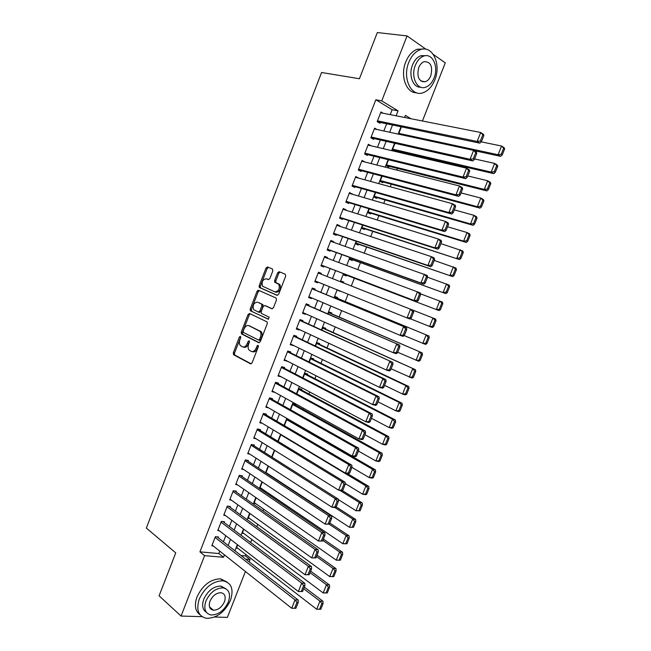<?xml version="1.0" encoding="UTF-8"?>
<svg xmlns="http://www.w3.org/2000/svg" width="651" height="651" viewBox="0 0 651 651"><rect width="100%" height="100%" fill="white"/><g stroke="black" fill="none" stroke-linecap="round" stroke-linejoin="round"><path stroke-width="0.98" d="M240.422 336.339L239.373 337.047L233.286 352.809L233.636 354.787L250.545 363.836L252.092 362.835L258.341 346.714L258.073 345.307L256.982 346.023L256.177 348.114C254.85 350.954 253.198 352.036 251.221 351.361L249.048 350.018C247.941 348.529 247.803 346.601 248.609 344.233L249.414 342.166L249.154 340.774L248.088 341.49L247.282 343.549C245.972 346.365 244.353 347.447 242.424 346.788L240.3 345.486C239.218 344.021 239.08 342.117 239.885 339.757L240.675 337.706L240.422 336.339M240.78 337.023L234.49 353.151L234.629 354.958L251.18 363.868M258.447 345.941L257.381 348.464L256.177 348.114M249.52 341.433L248.487 343.907L247.282 343.549M423.174 81.408L422.719 81.863M211.274 608.384L210.411 608.636M272.842 270.873L272.444 268.961L267.545 266.959L266.007 268.066L259.179 285.74L259.269 287.425L277.098 295.326L278.685 294.236L285.691 276.154L285.284 274.209L279.189 271.719L277.611 272.834L274.641 280.5L274.73 282.192L278.872 284.373C280.011 288.849 278.677 291.339 274.877 291.86L262.54 286.228C261.393 281.85 262.695 279.369 266.422 278.791L268.334 279.596L269.888 278.506L272.842 270.873M202.03 616.66L181.051 616.058L159.096 595.82L175.737 552.862L146.337 528.059L321.57 72.489L359.425 78.747L377.328 32.55L407.054 35.919L425.892 49.199M181.051 616.058L204.585 555.661L223.513 557.28L224.457 554.864M390.226 114.633L392.146 109.726L375.839 99.782L199.922 551.861L204.585 555.661M375.839 99.782L381.746 100.881L407.054 35.919M249.577 313.505L248.055 314.547L241.277 332.108L241.407 333.873L258.74 342.695L260.302 341.661L267.26 323.702L267.146 321.936L249.577 313.505M250.22 308.956L257.015 291.347L258.545 290.273L276.057 298.003L276.463 299.973L273.469 307.687L271.89 308.761L264.737 305.498L263.183 306.564L261.23 311.626L261.336 313.367L269.221 317.216L268.196 319.185L250.326 310.69L250.22 308.956L251.4 309.355L258.195 291.754L257.015 291.347M394.978 151.406L395.279 150.633M388.517 159.755L386.198 165.679L388.826 167.104L389.135 166.322M382.096 176.152L380.046 181.377L382.69 182.752L383 181.971M375.684 192.517L373.91 197.041L376.571 198.376L376.88 197.595M369.296 208.841L367.791 212.674L370.468 213.959L370.769 213.178M362.916 225.124L361.679 228.273L364.373 229.51L364.674 228.729M356.553 241.375L355.584 243.84L358.294 245.028L358.595 244.255M350.197 257.584L349.506 259.367L352.224 260.514L352.525 259.733M343.866 273.762L343.435 274.868L346.169 275.959L346.47 275.186M343.451 282.9L343.752 282.127L341.01 281.061L340.701 281.834L435.657 319.063L340.709 281.826M340.253 291.054L337.397 290.273M337.413 298.304L337.714 297.531L334.956 296.506L334.386 297.963M331.392 313.668L331.693 312.903L328.918 311.919L328.088 314.042M325.386 329.007L325.687 328.242L322.896 327.307L321.806 330.098M319.389 344.306L319.69 343.549L316.882 342.654L315.532 346.104M313.408 359.58L313.701 358.815L310.885 357.969L309.274 362.086M307.435 374.813L307.728 374.056L304.904 373.251L303.032 378.028M301.478 390.022L301.771 389.257L298.931 388.509L296.807 393.928M295.53 405.191L295.831 404.434L292.966 403.726L290.59 409.796M218.215 537.759L218.516 536.994L215.383 536.668L211.819 545.823L213.243 545.961M224.164 522.517L224.457 521.752L221.34 521.378L217.768 530.557L219.273 530.72M230.112 507.243L230.413 506.478L227.313 506.063L223.732 515.258L225.327 515.462M236.085 491.944L236.386 491.18L233.302 490.708L229.705 499.927L231.406 500.163M242.066 476.605L242.367 475.84L239.299 475.328L235.695 484.564L237.517 484.849M248.064 461.233L248.365 460.46L245.305 459.907L241.7 469.159L243.653 469.501M254.069 445.829L254.37 445.056L251.335 444.454L247.714 453.731L249.829 454.129M260.091 430.392L260.392 429.619L257.365 428.968L253.744 438.261L256.046 438.733M266.129 414.915L266.43 414.142L263.419 413.442L259.79 422.759L262.32 423.321M272.175 399.413L272.476 398.632L269.481 397.891L265.844 407.225L268.66 407.9M278.237 383.87L278.538 383.097L275.56 382.3L271.915 391.658L274.917 392.382M284.316 368.295L284.617 367.514L281.647 366.676L277.993 376.058L281.029 376.726M290.403 352.687L290.704 351.906L287.75 351.019L284.088 360.418L287.148 361.036M296.498 337.047L296.807 336.266L293.87 335.33L290.2 344.745L293.275 345.315M302.617 321.366L302.927 320.585L299.997 319.6L296.319 329.04L299.248 329.992L299.419 329.552M308.745 305.653L309.054 304.871L306.149 303.838L302.455 313.302L305.376 314.303L305.579 313.766M314.889 289.907L315.198 289.117L312.301 288.043L308.607 297.523L311.503 298.573L311.756 297.938M321.041 274.128L321.35 273.339L318.477 272.208L314.767 281.712L317.655 282.811L317.94 282.07M327.25 258.211L327.518 257.519L324.662 256.339L320.951 265.868L323.816 267.016L324.125 266.226M333.475 242.262L333.703 241.667L330.863 240.439L327.136 249.984L329.992 251.18L330.301 250.391M339.708 226.271L339.903 225.775L337.072 224.497L333.345 234.067L336.185 235.312L336.494 234.523M345.958 210.249L346.112 209.85L343.297 208.523L339.562 218.118L342.385 219.411L342.695 218.614M352.224 194.193L349.538 192.517L345.795 202.127L348.602 203.47L348.912 202.673M358.498 178.097L355.796 176.47L352.036 186.105L354.828 187.496L355.145 186.699M364.788 161.969L362.062 160.39L358.302 170.041L361.077 171.49L361.386 170.692M371.094 145.8L368.344 144.278L364.576 153.945L367.335 155.443L367.644 154.645M377.067 129.525L374.642 128.125L370.858 137.817L373.609 139.363L373.918 138.557M199.922 551.861L218.826 553.545L219.761 551.137M223.407 541.803L225.783 535.724M229.396 526.464L231.813 520.279M235.402 511.1L237.859 504.802M241.415 495.696L243.913 489.292M247.445 480.259L249.984 473.749M253.483 464.79L256.071 458.166M259.537 449.288L262.174 442.55M265.608 433.753L268.285 426.901M271.687 418.178L274.405 411.212M277.782 402.57L280.548 395.499M283.893 386.93L286.7 379.745M290.012 371.257L292.869 363.95M296.148 355.552L299.045 348.122M302.292 339.806L305.238 332.262M308.46 324.027L311.447 316.37M314.636 308.208L317.672 300.436M320.821 292.356L323.905 284.471M327.03 276.472L330.13 268.521M333.279 260.457L336.355 252.58M339.553 244.402L342.597 236.606M345.836 228.306L348.846 220.599M352.134 212.177L355.112 204.552M358.449 196.016L361.395 188.473M364.78 179.814L367.693 172.352M371.119 163.572L374 156.199M377.474 147.297L380.322 140.006M383.846 130.989L386.661 123.78M383.122 113.233L380.949 111.931L377.165 121.647L379.891 123.251L380.208 122.445M241.025 555.515L245.37 555.905L245.907 554.554M250.643 542.478L251.823 539.476M256.828 526.716L257.747 524.372M263.028 510.921L263.696 509.228M269.245 495.094L269.644 494.06M302.918 409.292L303.366 408.136M308.924 394.001L309.713 391.975M314.938 378.67L316.077 375.773M320.967 363.307L322.448 359.531M327.014 347.911L328.836 343.256M333.068 332.474L335.241 326.948M339.138 317.013L341.653 310.592M345.217 301.519L348.09 294.211M351.312 285.984L354.364 278.205M357.765 269.555L360.483 262.622M364.235 253.076L366.611 247.006M370.712 236.549L372.754 231.357M377.214 219.989L378.906 215.676M383.732 203.397L385.083 199.955M390.258 186.764L391.259 184.2M396.801 170.09L397.46 168.414M403.36 153.376L403.669 152.594M237.827 548.313L236.394 548.175L237.688 544.879M243.751 533.429L242.237 533.267L243.824 529.214M249.691 518.522L248.088 518.326L249.976 513.509M255.656 503.589L253.955 503.353L256.136 497.779M261.653 488.632L259.83 488.348L262.312 482.009M267.675 473.643L266.723 473.48M268.505 466.197L265.868 472.919M274.706 450.354L272.028 457.197M280.923 434.477L278.205 441.435M288.238 419.195L287.018 418.91L284.389 425.632M340.131 291.379L337.527 289.955M343.752 282.127L341.01 281.053M394.937 151.398L392.358 149.942L394.954 143.318M401.407 126.847L398.542 134.163M245.411 571.505L227.378 617.392L214.667 617.026M433.314 54.432L445.268 62.862L422.426 120.996M245.37 555.905L250.098 559.567L249.187 561.878M245.744 559.193L250.098 559.567M410.887 118.718L405.451 115.39L404.637 117.481M401 126.766L398.135 134.073M394.555 143.228L391.658 150.625M388.118 159.658L385.189 167.144M381.698 176.047L378.736 183.615M375.293 192.403L372.299 200.06M368.905 208.719L365.878 216.457M362.534 225.002L359.466 232.822M356.17 241.244L353.078 249.154M349.823 257.454L346.698 265.437M343.492 273.623L340.335 281.696M337.153 289.809L334.02 297.808M330.814 306.003L327.722 313.888M324.483 322.164L321.439 329.927M318.168 338.292L315.174 345.933M311.87 354.38L308.916 361.907M305.579 370.427L302.682 377.84M299.314 386.442L296.457 393.741M293.056 402.424L290.24 409.601M286.806 418.365L284.039 425.428M280.581 434.274L277.855 441.223M274.364 450.142L271.687 456.978M268.163 465.978L265.535 472.699M261.979 481.781L259.391 488.388M255.802 497.543L253.255 504.037M249.642 513.273L247.144 519.661M243.498 528.97L241.041 535.244M237.363 544.627L234.954 550.787M396.117 115.797L398.054 110.857L381.746 100.881M228.127 545.473L230.519 539.37M234.157 530.052L236.59 523.835M240.203 514.599L242.677 508.268M246.257 499.105L248.78 492.669M252.328 483.587L254.891 477.028M258.406 468.028L261.018 461.364M264.509 452.437L267.154 445.658M270.613 436.805L273.306 429.912M276.74 421.14L279.474 414.142M282.876 405.451L285.659 398.331M289.028 389.713L291.851 382.479M295.188 373.951L298.06 366.603M301.364 358.148L304.286 350.686M307.557 342.312L310.527 334.728M313.766 326.436L316.777 318.738M319.983 310.527L323.042 302.715M326.216 294.586L329.316 286.652M332.466 278.604L335.59 270.604M338.764 262.491L341.865 254.574M345.079 246.338L348.147 238.502M351.41 230.153L354.445 222.398M357.757 213.927L360.752 206.253M364.112 197.668L367.074 190.076M370.484 181.369L373.414 173.866M376.872 165.029L379.769 157.615M383.268 148.656L386.141 141.324M389.689 132.251L392.52 125M218.826 553.545L223.513 557.28M392.146 109.726L398.054 110.857M274.901 392.423L272.199 390.925M280.972 376.864L278.246 375.415M287.05 361.281L284.3 359.873M293.145 345.657L290.37 344.298M299.248 329.992L296.457 328.69M305.376 314.303L302.552 313.05M311.503 298.573L308.664 297.369M321.35 273.339L318.477 272.208M317.655 282.811L314.791 281.655M327.518 257.519L324.621 256.445M333.703 241.667L330.781 240.642M339.903 225.775L336.958 224.798M346.112 209.85L343.142 208.93M352.337 193.892L349.343 193.021M358.579 177.902L355.56 177.072M364.829 161.871L361.785 161.098M243.246 347.024L243.62 347.138C245.557 347.797 247.177 346.714 248.487 343.907M252.083 351.613L252.425 351.711C254.403 352.386 256.055 351.304 257.381 348.464M250.293 313.847L249.243 314.938L242.473 332.474L242.603 334.24L259.31 342.735M243.214 331.123L243.466 332.498L258.496 340.034L259.586 339.309L260.441 337.112C261.238 334.777 261.108 332.873 260.05 331.392L248.902 325.671C246.957 325.069 245.346 326.167 244.052 328.967L243.214 331.123M258.659 340.082L259.692 340.4L260.782 339.676L259.586 339.309M249.463 325.85L261.246 331.766C262.304 333.239 262.443 335.143 261.637 337.478L260.782 339.676M259.367 290.631L258.195 291.754M272.321 308.818L265.787 305.856M268.603 319.21L250.578 310.893M257.446 302.17C253.703 302.715 252.433 305.197 253.638 309.632L258.333 312.057L259.879 310.999L261.832 305.946L261.726 304.22L258.284 302.455M258.488 312.106L259.521 312.447L261.067 311.39L259.879 310.999M258.626 302.569L262.914 304.619L263.02 306.344L261.067 311.39M251.4 309.355L251.766 311.284M267.431 279.157L268.627 279.653M275.121 291.949L276.057 292.283C279.857 291.762 281.191 289.272 280.052 284.804L278.034 283.706M280.15 272.11L278.783 273.274L275.812 280.939L275.902 282.624L279.206 284.137M268.513 267.349L267.179 268.505L260.359 286.155L260.449 287.848L277.456 295.383M320.788 609.263L323.067 603.558L321.854 603.501L319.568 609.214L320.788 609.263L316.687 609.263L236.687 547.426M303.675 588.732L319.942 601.109L322.969 601.255L304.326 587.104M319.568 609.214L316.687 609.263L319.942 601.109L321.854 603.501M323.067 603.558L322.969 601.255M215.09 537.433L295.025 599.897L298.207 600.051L217.043 536.839M295.912 608.27L291.697 608.262L295.025 599.897L296.962 602.354L294.634 608.221L295.912 608.27L298.239 602.411L296.962 602.354M212.112 545.058L291.697 608.262L294.634 608.221M298.207 600.051L298.239 602.411M199.328 598.904C195.927 609.784 198.295 616.261 206.432 618.336C216.685 618.271 224.701 612.265 230.47 600.312C233.994 589.261 231.487 582.751 222.959 580.773C212.926 581.042 205.049 587.088 199.328 598.904M227.118 582.067L220.616 578.837C210.59 579.081 202.73 585.094 197.025 596.877C194.136 605.218 195.17 611.208 200.109 614.853M206.318 612.257C202.502 609.71 201.664 605.332 203.804 599.107C207.929 590.579 213.609 586.234 220.852 586.063L225.718 588.659M205.936 600.971C203.47 608.84 205.179 613.519 211.079 614.992C218.451 614.91 224.213 610.565 228.371 601.947C230.902 593.989 229.119 589.293 223.016 587.869C215.766 588.056 210.078 592.426 205.936 600.971M224.457 601.776C226.076 596.658 224.937 593.639 221.031 592.711C216.344 592.817 212.665 595.632 209.996 601.15C208.401 606.227 209.508 609.246 213.333 610.19C218.069 610.125 221.771 607.318 224.457 601.776M209.858 607.806L210.509 607.717M408.787 62.382C402.115 78.218 411.269 97.129 422.873 92.784C428.016 91.01 431.995 86.738 434.795 79.959C441.476 64.473 432.557 44.854 420.367 49.622C415.387 51.486 411.522 55.742 408.787 62.382M423.638 49.012L417.299 49.232C412.319 51.095 408.47 55.335 405.744 61.951C399.95 75.85 406.248 93.183 416.485 92.759M420.603 87.153C413.027 87.836 408.258 75.101 412.531 64.905C414.508 60.112 417.299 57.044 420.904 55.709L425.778 55.677M415.346 65.312C410.529 76.704 417.079 90.424 425.494 87.25C429.188 85.956 432.044 82.872 434.062 77.99C438.888 66.776 432.451 52.69 423.736 56.084C420.123 57.426 417.332 60.502 415.346 65.312M430.791 75.776C432.931 66.361 430.718 61.658 424.159 61.658C421.824 62.512 420.017 64.498 418.731 67.606C416.64 77.013 418.821 81.725 425.29 81.741C427.666 80.903 429.497 78.917 430.791 75.776M327.298 592.955L329.585 587.235L328.381 587.153L326.094 592.882L327.298 592.955L323.205 592.939L242.53 532.518M310.063 572.677L326.468 584.761L329.479 584.964L310.673 571.147M326.094 592.882L323.205 592.939L326.468 584.761L328.381 587.153M329.585 587.235L329.479 584.964M333.833 576.599L336.119 570.87L334.923 570.772L332.628 576.509L333.833 576.599L329.731 576.583L248.381 517.578M316.459 556.581L333.003 568.388L335.997 568.632L317.029 555.14M332.628 576.509L329.731 576.583L333.003 568.388L334.923 570.772M336.119 570.87L335.997 568.632M340.375 560.21L342.67 554.465L341.482 554.343L339.187 560.096L340.375 560.21L336.282 560.177L254.248 502.605M322.872 540.452L339.553 551.967L342.532 552.268L323.409 539.109M339.187 560.096L336.282 560.177L339.553 551.967L341.482 554.343M342.67 554.465L342.532 552.268M346.942 543.78L349.237 538.019L348.057 537.881L345.754 543.642L346.942 543.78L342.841 543.74L260.123 487.591M329.194 524.21L346.129 535.513L349.082 535.863L329.797 523.03M345.754 543.642L342.841 543.74L346.129 535.513L348.057 537.881M349.237 538.019L349.082 535.863M221.047 522.143L301.682 583.125L304.855 583.337L222.902 521.565M302.569 591.531L298.353 591.515L301.682 583.125L303.635 585.574L301.299 591.458L302.569 591.531L304.896 585.656L303.635 585.574M218.069 529.792L298.353 591.515L301.299 591.458M304.855 583.337L304.896 585.656M227.02 506.828L308.362 566.313L311.512 566.582L228.761 506.258M309.241 574.743L305.018 574.727L308.362 566.313L310.315 568.762L307.972 574.654L309.241 574.743L311.577 568.86L310.315 568.762M224.025 514.493L305.018 574.727L307.972 574.654M311.512 566.582L311.577 568.86M233.001 491.481L315.06 549.46L318.193 549.786L234.62 490.911M315.93 557.923L311.707 557.891L315.06 549.46L317.021 551.902L314.669 557.809L315.93 557.923L318.274 552.024L317.021 551.902M230.006 499.162L311.707 557.891L314.669 557.809M318.193 549.786L318.274 552.024M238.998 476.093L321.765 532.575L324.882 532.949L240.479 475.523M322.627 541.062L318.412 541.022L321.765 532.575L323.734 535L321.382 540.924L322.627 541.062L324.979 535.146L323.734 535M235.996 483.791L318.412 541.022L321.382 540.924M324.882 532.949L324.979 535.146M353.517 527.31L355.82 521.541L354.649 521.378L352.337 527.155L353.517 527.31L349.416 527.269L266.015 472.553M335.005 507.601L352.712 519.018L355.649 519.425L336.201 506.917M352.337 527.155L349.416 527.269L352.712 519.018L354.649 521.378M355.82 521.541L355.649 519.425M245.004 460.68L328.495 515.641L331.587 516.072L246.322 460.094M329.349 524.161L325.126 524.112L328.495 515.641L330.472 518.058L328.112 523.998L329.349 524.161L331.709 518.229L330.472 518.058M242.001 468.394L325.126 524.112L328.112 523.998M331.587 516.072L331.709 518.229M360.109 510.799L362.42 505.013L361.256 504.834L358.937 510.628L360.109 510.799L356.007 510.75L338.341 499.561M339.846 490.374L359.303 502.482L362.233 502.946L342.174 490.488M358.937 510.628L356.007 510.75L359.303 502.482L361.256 504.834M362.42 505.013L362.233 502.946M251.034 445.227L335.241 498.666L338.317 499.154L252.157 444.617M336.087 507.21L334.948 507.617L331.864 507.162L335.241 498.666L337.218 501.083L334.858 507.031L336.087 507.21L338.447 501.27L337.218 501.083M248.015 452.958L331.864 507.162L334.858 507.031M338.317 499.154L338.447 501.27M366.716 494.255L369.036 488.453L367.872 488.25L365.553 494.06L366.716 494.255L365.528 494.687L362.615 494.199L345.152 483.53M280.793 434.819L365.919 485.906L368.824 486.427L347.195 473.472M365.553 494.06L362.615 494.199L365.919 485.906L367.872 488.25M369.036 488.453L368.824 486.427M257.064 429.741L341.995 481.65L345.054 482.196L257.975 429.099M342.841 490.227L341.685 490.683L338.618 490.162L341.995 481.65L343.988 484.059L341.612 490.024L342.841 490.227L345.209 484.271L343.988 484.059M254.045 437.488L338.618 490.162L341.612 490.024M345.054 482.196L345.209 484.271M373.34 477.671L375.668 471.861L374.512 471.633L372.185 477.452L373.34 477.671L372.128 478.151L369.231 477.606L351.914 467.402M286.725 419.667L372.551 469.298L375.44 469.867L287.213 418.951M372.185 477.452L369.231 477.606L372.551 469.298L374.512 471.633M375.668 471.861L375.44 469.867M263.118 414.223L348.773 464.594L351.817 465.196L263.753 413.523M349.611 473.204L348.431 473.7L345.38 473.131L348.773 464.594L350.767 466.995L348.391 472.968L349.611 473.204L351.988 467.231L350.767 466.995M260.091 421.986L345.38 473.131L348.391 472.968M351.817 465.196L351.988 467.231M379.981 461.046L382.308 455.22L381.16 454.976L378.833 460.81L379.981 461.046L378.752 461.567L375.871 460.973L358.408 451.07M292.673 404.483L379.199 452.64L382.064 453.267L292.958 403.758M378.833 460.81L375.871 460.973L379.199 452.64L381.16 454.976M382.308 455.22L382.064 453.267M269.18 398.672L355.568 447.497L358.587 448.157L269.481 397.891M356.398 456.131L355.202 456.685L352.167 456.058L355.568 447.497L357.57 449.89L355.186 455.879L356.398 456.131L358.774 450.15L357.57 449.89M266.145 406.452L352.167 456.058L355.186 455.879M358.587 448.157L358.774 450.15M386.637 444.389L388.972 438.546L387.833 438.278L385.498 444.12L386.637 444.389L385.384 444.95L382.528 444.299L364.918 434.689M298.63 389.265L385.856 435.95L388.712 436.634L298.882 388.631M385.498 444.12L382.528 444.299L385.856 435.95L387.833 438.278M388.972 438.546L388.712 436.634M275.251 383.081L362.371 430.36L365.374 431.076L275.519 382.397M363.201 439.026L361.98 439.62L358.97 438.937L362.371 430.36L364.381 432.744L361.997 438.75L363.201 439.026L365.585 433.029L364.381 432.744M272.216 390.877L358.97 438.937L361.997 438.75M365.374 431.076L365.585 433.029M393.31 427.683L395.645 421.824L394.514 421.539L392.171 427.398L393.31 427.683L392.04 428.301L389.192 427.593L371.444 418.284M304.603 374.016L392.537 419.22L395.369 419.952L304.814 373.471M392.171 427.398L389.192 427.593L392.537 419.22L394.514 421.539M395.645 421.824L395.369 419.952M281.346 367.457L369.198 413.182L372.185 413.955L281.574 366.871M370.02 421.872L368.775 422.523L365.781 421.775L369.198 413.182L371.216 415.55L368.824 421.571L370.02 421.872L372.413 415.859L371.216 415.55M278.294 375.277L365.781 421.775L368.824 421.571M372.185 413.955L372.413 415.859M399.999 410.944L402.342 405.068L401.211 404.759L398.868 410.635L399.999 410.944L398.705 411.603L395.881 410.838L377.987 401.83M310.584 358.734L399.226 402.448L402.041 403.238L310.763 358.278M398.868 410.635L395.881 410.838L399.226 402.448L401.211 404.759M402.342 405.068L402.041 403.238M287.449 351.8L376.042 395.963L379.004 396.793L287.636 351.312M376.856 404.678L375.594 405.378L372.616 404.58L376.042 395.963L378.06 398.322L375.668 404.361L376.856 404.678L379.248 398.656L378.06 398.322M284.397 359.637L372.616 404.58L375.668 404.361M379.004 396.793L379.248 398.656M406.696 394.156L409.048 388.273L407.933 387.939L405.581 393.831L406.696 394.156L405.386 394.864L402.578 394.05L384.546 385.343M316.589 343.419L405.939 385.644L408.73 386.482L316.728 343.053M405.581 393.831L402.578 394.05L405.939 385.644L407.933 387.939M409.048 388.273L408.73 386.482M293.56 336.111L382.902 378.695L385.848 379.582L293.715 335.721M383.708 387.443L382.422 388.191L379.468 387.337L382.902 378.695L384.928 381.055L382.528 387.101L383.708 387.443L386.108 381.405L384.928 381.055M290.501 343.964L379.468 387.337L382.528 387.101M385.848 379.582L386.108 381.405M413.418 377.336L415.769 371.436L414.663 371.078L412.303 376.986L413.418 377.336L412.083 378.093L391.113 368.816M322.595 328.071L415.444 369.687L322.701 327.795M412.303 376.986L409.3 377.222L412.661 368.791L414.663 371.078M415.769 371.436L415.444 369.687M299.696 320.39L392.699 362.338L299.81 320.089M390.576 370.167L389.274 370.964L386.336 370.045L389.778 361.386L391.812 363.738L389.404 369.801L390.576 370.167L392.984 364.112L391.812 363.738M296.628 328.25L386.336 370.045L389.404 369.801M392.699 362.338L392.984 364.112M420.155 360.475L422.515 354.559L421.409 354.185L419.049 360.101L420.155 360.475L418.796 361.281L397.696 352.248M328.617 312.692L422.165 352.858L328.69 312.504M419.049 360.101L416.03 360.353L419.407 351.898L421.409 354.185M422.515 354.559L422.165 352.858M305.84 304.627L399.576 345.046L305.913 304.432M397.46 352.85L396.133 353.696L393.22 352.72L396.671 344.045L398.713 346.381L396.296 352.46L397.46 352.85L399.877 346.78L398.713 346.381M302.764 312.513L393.22 352.72L396.296 352.46M258.333 291.461L257.601 290.492M257.666 290.444L258.748 290.932L258.927 290.436M259.952 287.791L260.205 287.14M399.576 345.046L399.877 346.78M426.901 343.573L429.269 337.649L428.171 337.242L425.803 343.175L426.901 343.573L425.534 344.42L404.198 335.599M334.655 297.279L428.903 335.981L334.695 297.181M425.803 343.175L422.784 343.443L426.161 334.972L428.171 337.242M429.269 337.649L428.903 335.981M311.992 288.832L406.468 327.713L312.032 288.727M404.361 335.493L403.018 336.388L400.121 335.355L403.579 326.647L405.63 328.983L403.205 335.078L404.361 335.493L406.785 329.406L405.63 328.983M308.916 296.734L400.121 335.355L403.205 335.078M406.468 327.713L406.785 329.406M433.672 326.631L436.04 320.691L434.949 320.268L432.573 326.216L433.672 326.631L432.28 327.526L410.317 318.754M432.573 326.216L429.546 326.493L432.931 317.997L434.949 320.268M436.04 320.691L435.657 319.063M318.168 272.997L413.369 310.34L318.168 272.997M411.286 318.087L409.918 319.031L407.038 317.94L410.504 309.217L412.563 311.536L410.13 317.647L411.286 318.087L413.71 311.984L412.563 311.536M315.076 280.923L407.038 317.94L410.13 317.647M413.369 310.34L413.71 311.984M343.72 274.136L439.043 310.592L343.736 274.087M420.497 293.821L442.428 302.113L442.826 303.691L441.744 303.244L439.368 309.209L440.45 309.648L442.826 303.691M439.368 309.209L436.325 309.502L439.726 300.99L441.744 303.244M440.45 309.648L439.043 310.592M324.353 257.137L420.294 292.926L420.652 294.521L419.513 294.057L417.079 300.176L418.219 300.64L420.652 294.521M321.236 265.12L416.827 301.641L413.971 300.485L417.446 291.738L419.513 294.057M321.26 265.071L413.971 300.485L417.079 300.176M416.827 301.641L418.219 300.64M349.75 258.732L445.821 293.617L349.807 258.593M427.528 277.22L449.214 285.114L449.638 286.652L448.563 286.188L446.171 292.161L447.253 292.625L449.638 286.652M446.171 292.161L443.128 292.47L446.529 283.934L448.563 286.188M447.253 292.625L445.821 293.617M330.545 241.236L427.235 275.463L427.609 277.017L426.478 276.529L424.037 282.664L425.168 283.152L427.609 277.017M327.388 249.333L423.76 284.202L420.92 282.99L424.403 274.226L426.478 276.529M327.445 249.187L420.92 282.99L424.037 282.664M423.76 284.202L425.168 283.152M355.796 243.287L452.616 276.602L355.894 243.059M434.201 260.441L456.017 268.082L456.457 269.579L455.391 269.083L452.998 275.072L454.064 275.56L456.457 269.579M452.998 275.072L449.939 275.397L453.348 266.845L455.391 269.083M454.064 275.56L452.616 276.602M336.762 225.295L431.385 256.657L434.193 257.959L434.583 259.472L433.46 258.952L431.011 265.112L432.142 265.616L434.583 259.472M333.556 233.514L430.71 266.723L427.894 265.445L431.385 256.657L433.46 258.952M333.654 233.27L427.894 265.445L431.011 265.112M430.71 266.723L432.142 265.616M361.858 227.817L459.427 259.546L361.989 227.492M440.89 243.62L462.837 251.001L463.292 252.458L462.234 251.945L459.834 257.951L460.9 258.455L463.292 252.458M459.834 257.951L456.766 258.284L460.192 249.707L462.234 251.945M460.9 258.455L459.427 259.546M342.987 209.329L438.375 239.055L441.166 240.414L441.581 241.887L440.467 241.342L438.009 247.51L439.132 248.047L441.581 241.887M339.741 217.662L437.675 249.195L434.876 247.86L438.375 239.055L440.467 241.342M339.871 217.32L434.876 247.86L438.009 247.51M437.675 249.195L439.132 248.047M367.929 212.307L466.254 242.449L463.618 241.13L368.092 211.892M447.595 226.76L467.044 232.537L469.672 233.888L470.144 235.296L469.094 234.759L466.694 240.78L467.743 241.309L470.144 235.296M466.694 240.78L463.618 241.13L467.044 232.537L469.094 234.759M467.743 241.309L466.254 242.449M349.229 193.314L445.39 221.405L448.157 222.829L448.588 224.253L447.481 223.684L445.024 229.868L446.13 230.43L448.588 224.253M345.933 201.777L444.657 231.626L441.883 230.234L445.39 221.405L447.481 223.684M346.104 201.33L441.883 230.234L445.024 229.868M444.657 231.626L446.13 230.43M374.016 196.773L473.098 225.311L470.478 223.928L374.219 196.26M454.308 209.866L473.912 215.318L476.524 216.726L477.02 218.093L475.971 217.532L473.562 223.57L474.612 224.123L477.02 218.093M473.562 223.57L470.478 223.928L473.912 215.318L475.971 217.532M474.612 224.123L473.098 225.311M355.479 177.275L452.421 203.714L455.171 205.195L455.619 206.57L454.52 205.985L452.054 212.185L453.153 212.763L455.619 206.57M352.142 185.852L451.664 214.016L448.897 212.568L452.421 203.714L454.52 205.985M352.354 185.299L448.897 212.568L452.054 212.185M451.664 214.016L453.153 212.763M380.119 181.198L479.958 208.133L477.354 206.692L380.355 180.596M461.046 192.924L480.804 198.059L483.392 199.523L483.905 200.85L482.871 200.264L480.454 206.318L481.488 206.896L483.905 200.85M480.454 206.318L477.354 206.692L480.804 198.059L482.871 200.264M481.488 206.896L479.958 208.133M361.744 161.196L459.46 185.974L462.194 187.521L462.666 188.855L461.575 188.237L459.101 194.454L460.192 195.064L462.666 188.855M358.359 169.887L458.678 196.366L455.936 194.852L459.46 185.974L461.575 188.237M358.611 169.244L455.936 194.852L459.101 194.454M458.678 196.366L460.192 195.064M386.23 165.59L486.834 190.914L484.254 189.417L386.507 164.89M467.792 175.949L487.705 180.758L490.276 182.288L490.805 183.566L489.78 182.964L487.355 189.026L488.388 189.62L490.805 183.566M487.355 189.026L484.254 189.417L487.705 180.758L489.78 182.964M488.388 189.62L486.834 190.914M368.027 145.083L466.531 168.194L469.241 169.805L469.729 171.091L468.639 170.448L466.165 176.681L467.255 177.308L469.729 171.091M364.593 153.896L465.709 178.667L462.991 177.096L466.531 168.194L468.639 170.448M364.885 153.14L462.991 177.096L466.165 176.681M465.709 178.667L467.255 177.308M392.374 149.95L493.727 173.646L491.163 172.1L392.667 149.152M474.563 158.925L494.63 163.417L497.177 165.004L497.73 166.241L496.705 165.606L494.28 171.685L495.305 172.312L497.73 166.241M494.28 171.685L491.163 172.1L494.63 163.417L496.705 165.606M495.305 172.312L493.727 173.646M374.325 128.931L473.611 150.373L476.296 152.041L476.809 153.278L475.735 152.611L473.244 158.86L474.327 159.519L476.809 153.278M371.013 137.898L472.764 160.927L470.063 159.292L473.611 150.373L475.735 152.611M371.176 137.011L470.063 159.292L473.244 158.86M472.764 160.927L474.327 159.519M473.936 150.576L500.635 156.346L498.096 154.735L398.843 133.382M481.244 141.845L501.563 146.036L504.094 147.679L504.663 148.876L503.654 148.216L501.221 154.311L502.23 154.954L504.663 148.876M501.221 154.311L498.096 154.735L501.563 146.036L503.654 148.216M502.23 154.954L500.635 156.346M380.64 112.745L480.707 132.503L483.376 134.236L483.905 135.424L482.839 134.733L480.348 140.998L481.414 141.682L483.905 135.424M377.588 121.9L479.836 143.147L477.159 141.446L480.707 132.503L482.839 134.733M377.482 120.842L477.159 141.446L480.348 140.998M479.836 143.147L481.414 141.682M240.569 337.405L239.373 337.047M258.187 346.381L256.982 346.023M249.284 341.848L248.088 341.49M234.84 355.12L233.636 354.787M234.49 353.151L233.286 352.809M242.831 334.427L241.635 334.061M242.473 332.474L241.277 332.108M249.243 314.938L248.055 314.547M261.637 337.478L260.441 337.112M260.408 331.099L259.212 330.724M250.09 326.045L248.902 325.671M265.925 305.897L264.737 305.498M263.02 306.344L261.832 305.946M262.638 304.399L261.45 304.001M267.602 279.222L266.422 278.791M276.211 282.868L275.039 282.436M275.812 280.939L274.641 280.5M278.783 273.274L277.611 272.834M260.734 288.067L259.554 287.652M260.359 286.155L259.179 285.74M267.179 268.505L266.007 268.066M234.629 354.958L233.424 354.616M242.603 334.24L241.407 333.873M261.246 331.766L260.05 331.392M262.914 304.619L261.726 304.22M251.514 311.08L250.326 310.69M280.052 284.804L278.872 284.373M275.902 282.624L274.73 282.192M260.449 287.848L259.269 287.425M209.467 606.797L213.333 610.19M220.852 586.063L223.016 587.869M222.959 580.773L220.616 578.837M420.953 81.058L425.29 81.741M420.904 55.709L423.736 56.084M420.367 49.622L417.299 49.232"/></g></svg>
